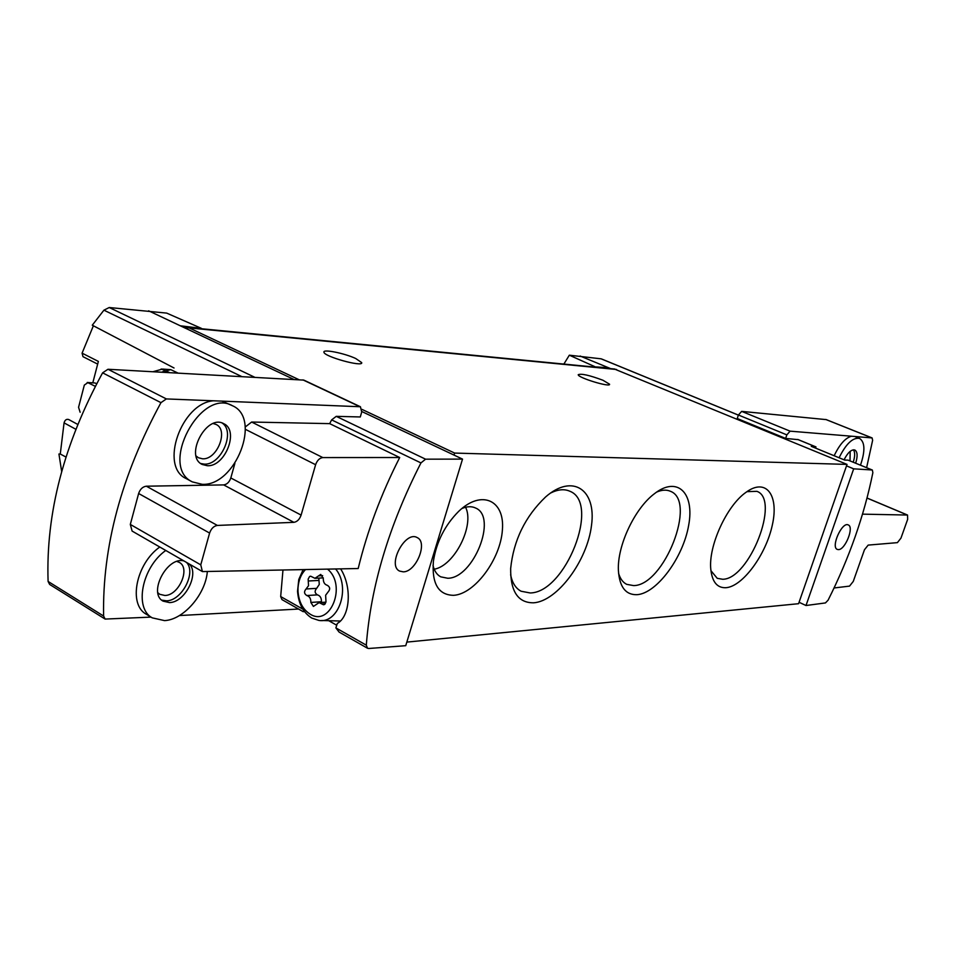<?xml version="1.0" encoding="UTF-8"?>
<svg xmlns="http://www.w3.org/2000/svg" width="956" height="956" viewBox="0 0 956 956"><rect width="100%" height="100%" fill="white"/><g stroke="black" fill="none" stroke-linecap="round" stroke-linejoin="round"><path stroke-width="1.43" d="M596.078 367.212L569.334 355.19L563.873 364.069M569.334 355.19L601.097 358.823L738.379 415.131M69.023 419.756L68.641 419.505C66.442 418.871 64.924 419.995 64.064 422.875L60.276 454.028L58.937 454.004L61.662 471.523M97.679 364.117L82.981 356.66L82.085 353.158L98.372 361.416L92.804 382.83M93.389 325.769L82.085 353.158M148.622 310.82L180.278 325.781L201.393 328.35L166.679 313.102L109.223 307.521L103.917 310.174L92.278 325.195L174.028 367.988M95.325 386.332L87.833 382.663L94.656 382.95M80.137 412.263L78.559 407.328L84.331 385.077L87.833 382.663M872.35 470.041L848.103 460.135L872.35 470.041L872.864 472.682C864.176 515.535 849.251 558.029 828.099 600.165L825.458 602.925L806.004 605.518L853.684 468.834L872.123 469.982M340.683 568.928C352.453 587.546 349.884 616.68 337.337 623.432L335.867 627.889L366.303 645.169C370.797 586.195 389.02 525.442 420.951 462.919L425.563 459.179L462.525 459.107L405.738 645.682L368.729 648.491L367.486 648.228L366.303 645.169M234.889 463.373L230.814 477.964C229.356 482.135 226.966 484.441 223.656 484.907L146.34 486.198C142.719 486.688 140.15 489.114 138.632 493.499L130.315 524.426L132.107 531.07L202.409 571.58L358.189 568.521C367.283 531.046 381.121 494.049 399.704 457.518L329.677 423.639L331.636 419.887L336.249 416.35L360.293 416.959L361.715 412.048L360.436 406.754L303.853 380.118L107.992 369.267L102.603 372.84C63.921 443.811 45.757 513.348 48.099 581.451L49.652 584.451L105.112 619.07L103.607 616.034C102.28 546.784 121.4 475.658 160.955 402.655L166.356 398.927L213.511 400.791C181.293 403.038 159.15 466.779 186.241 478.609L192.311 481.884L202.134 484.31C235.475 486.401 261.968 418.274 232.511 405.762C200.724 387.156 158.684 466.492 192.311 481.884M303.148 611.649L281.972 599.603L280.682 596.556L282.952 570.254M303.136 611.661L304.498 611.577M367.486 648.228L339.105 632.083L335.867 627.889M336.165 624.913L328.685 620.671M798.176 439.652L785.641 438.434L786.848 434.872L790.098 431.156L851.485 436.211C845.307 437.968 839.535 444.48 834.158 455.737M851.485 436.211L872.111 437.932L872.625 440.31L866.614 467.687M232.511 405.762L221.935 401.126L360.436 406.754M151.024 617.11L105.112 619.07M159.795 547.011C135.931 563.753 128.008 604.718 146.388 614.278L152.267 617.863L164.54 620.611C183.444 619.799 205.301 594.68 207.297 571.987M298.583 609.044L179.429 615.556M245.226 427.009L251.643 422.038L322.805 457.577L399.704 457.518M329.677 423.639L251.643 422.038M797.722 439.473L815.767 446.87L811.274 446.344L844.722 460.075L848.103 460.135M785.641 438.434L737.243 418.513L738.414 415.012L741.665 411.379L826.103 419.6M580.113 356.026L610.705 368.646M614.35 368.992L847.028 464.401L846.514 465.883L853.684 468.834M846.514 465.883L799.061 602.28L806.004 605.518M361.846 411.546L462.525 459.107M180.278 325.781L293.779 379.389M596.174 366.925L608.566 367.761L608.363 368.407M799.061 602.28L798.559 603.702L406.826 642.109M184.269 327.657L189.216 327.932L298.965 379.675M355.668 358.476C344.447 353.23 322.817 348.88 323.929 352.143C323.642 356.492 363.411 367.498 361.703 362.611L355.668 358.476M602.949 380.249C589.398 375.206 581.152 373.366 578.213 374.716C577.938 377.787 610.944 387.789 609.57 384.216L602.949 380.249M362.001 409.395L454.638 453.072L454.028 455.092M847.028 464.401L454.638 453.072M453.61 595.325C474.678 594.166 500.538 559.176 502.39 529.983C505.019 500.346 481.716 489.185 458.701 511.329C444.899 525.214 436.462 541.849 433.403 561.232C431.682 583.674 438.422 595.038 453.61 595.325M725.915 587.713C742.633 586.625 766.043 554.659 772.34 524.987C779.128 495.089 766.091 477.438 746.015 492.316C726.691 505.628 708.157 546.294 710.822 569.513C712.208 582.001 717.239 588.071 725.915 587.713M637.031 594.692C656.748 593.389 683.074 557.695 688.631 525.489C694.833 492.985 677.434 475.431 654.179 493.905C634.641 508.604 617.194 545.78 618.389 570.206C619.404 586.865 625.618 595.026 637.031 594.692M533.663 602.806C557.396 601.216 587.378 560.563 591.513 525.346C596.484 489.687 572.692 473.16 545.589 496.965C525.191 516.503 513.551 540.355 510.659 568.509C510.42 591.549 518.092 602.973 533.663 602.806M510.624 574.771C512.261 582.921 515.75 588.406 521.104 591.238L530.162 592.959C565.414 592.756 600.691 503.071 569.884 491.253C564.363 488.767 557.898 489.376 550.489 493.081M618.568 573.23C620.169 578.727 622.882 582.431 626.706 584.343L633.649 585.598C664.145 585.586 697.294 500.992 670.371 491.265C666.44 489.544 661.863 489.819 656.617 492.101M710.929 570.672L717.239 578.32L722.676 579.264C749.277 579.408 780.61 499.45 756.901 491.336L746.971 491.647M434.203 569.214C454.399 565.809 474.809 525.465 465.596 507.254M433.008 565.355C434.299 570.935 436.868 574.759 440.728 576.838L447.719 578.249C473.375 578.452 497.873 516.993 475.586 508.018C471.643 506.13 467.042 506.322 461.796 508.568M838.448 549.616C845.247 549.891 854.389 526.852 848.223 524.916C842.009 521.486 830.561 547.191 837.301 549.413L838.448 549.616M403.253 571.843C416.087 572.047 428.216 542.219 417.163 537.583C405.201 530.329 386.822 565.414 399.632 571.091L403.253 571.843M96.676 383.738L95.445 383.141M65.964 457.04L60.276 454.028M202.409 571.58L200.76 564.853L209.603 533.066C211.192 528.56 213.786 526.015 217.382 525.43L293.886 522.335C297.161 521.797 299.575 519.383 301.104 515.093L315.611 464.712C317.165 460.386 319.567 458.008 322.805 457.577M862.515 514.149L907.543 515.045L907.65 519.383L900.958 538.132L897.397 542.638L868.179 545.099L864.463 549.748L853.266 581.415L849.537 586.112L834.062 587.976M340.408 621.03L321.646 620.492M327.645 569.226C347.04 585.156 330.394 627.267 310.126 614.134C302.861 609.51 298.822 601.886 298.009 591.298L297.997 588.418C298.415 580.71 300.865 574.484 305.346 569.74M323.271 578.392C323.188 582.192 324.55 584.51 327.358 585.323C330.155 587.092 330.406 589.302 328.123 591.931L325.626 595.23L325.996 601.898L324.55 604.491L323.486 604.778L319.089 602.615L313.413 606.427L310.855 602.447C310.939 598.659 309.589 596.353 306.828 595.54C304.08 593.772 303.829 591.585 306.075 588.98L308.525 585.705L308.167 579.073L309.625 576.48L310.688 576.205L314.942 578.308L320.75 574.425L323.271 578.392M335.687 569.035C350.924 587.319 338.83 623.91 318.934 620.432L311.74 618.066C303.219 612.617 298.487 603.69 297.543 591.274L298.774 579.515L303.064 569.788M318.814 578.105L319.268 584.463L316.663 588.358C314.428 590.951 314.679 593.126 317.416 594.871C320.176 595.684 321.515 597.966 321.443 601.73L321.419 602.447M165.77 550.465C141.906 567.278 133.924 608.327 152.267 617.863M183.958 560.945C167.061 556.129 147.738 593.389 163.141 601.145L169.511 602.591C184.807 602.507 199.541 574.018 189.443 564.1M221.935 401.126L213.511 400.791M207.261 465.715C225.078 467.09 239.49 430.427 223.74 423.687C206.616 413.613 184.078 456.227 202.218 464.461L207.261 465.715M157.848 592.732L159.748 594.297L164.934 595.48C178.939 595.48 190.806 568.019 179.238 562.367L176.944 561.459M161.743 600.129L166.559 600.822C181.867 600.75 196.578 572.309 186.468 562.391M196.123 456L198.43 457.757L202.541 458.796C217.143 459.979 228.962 429.973 216.044 424.428L213.26 423.556M200.76 463.529L204.214 464.114C221.051 465.441 235.797 431.694 222.139 423.03M860.484 465.166C865.311 450.981 865.001 442.066 859.563 438.41C852.907 437.25 846.084 443.704 839.093 457.769M855.668 463.194C857.831 456.12 857.532 451.71 854.784 449.977C851.342 449.32 847.769 452.594 844.052 459.8M850.015 460.876L850.171 451.351M853.23 462.19C855.07 456.406 855.13 452.272 853.421 449.798M103.917 310.174L241.701 376.556M331.636 419.887L420.951 462.919M280.682 596.556L302.813 609.127M336.249 416.35L425.563 459.179M109.223 307.521L254.702 377.262M616.56 369.506L189.216 327.932M64.064 422.875L75.811 429.256M103.607 616.034L48.099 581.451M160.955 402.655L102.603 372.84M166.356 398.927L107.992 369.267M359.54 406.539L302.933 379.89M786.848 434.872L738.414 415.012M790.098 431.156L741.665 411.379M871.908 437.884L825.721 419.445M130.315 524.426L200.76 564.853M138.632 493.499L209.603 533.066M146.34 486.198L217.382 525.43M223.656 484.907L293.886 522.335M230.814 477.964L301.104 515.093M245.381 429.328L315.611 464.712M867.032 498.076L907.256 514.985M325.339 603.75L321.885 603.989M321.443 601.73L310.855 602.447M317.416 594.871L306.828 595.54M316.663 588.358L306.075 588.98M318.981 580.423L308.394 580.997M322.65 575.631L318.635 575.847M155.601 371.86L163.584 372.302M161.17 368.98L169.702 372.637M162.46 371.824L170.813 369.661L177.816 373.079M797.961 439.533L815.994 446.918M614.875 369.052L187.34 327.358M601.36 358.882L738.39 415.095M68.641 419.493L77.747 424.428M872.111 437.932L825.924 419.493M867.044 498.016L907.543 515.045M846.705 460.099L844.602 460.027M325.96 602.149L319.089 602.615M323.295 577.878L315.54 578.284M87.211 382.484L94.847 382.962M178.043 373.091L170.813 369.661L162.544 369.064L152.972 371.717M854.652 436.438L859.563 438.41"/></g></svg>
